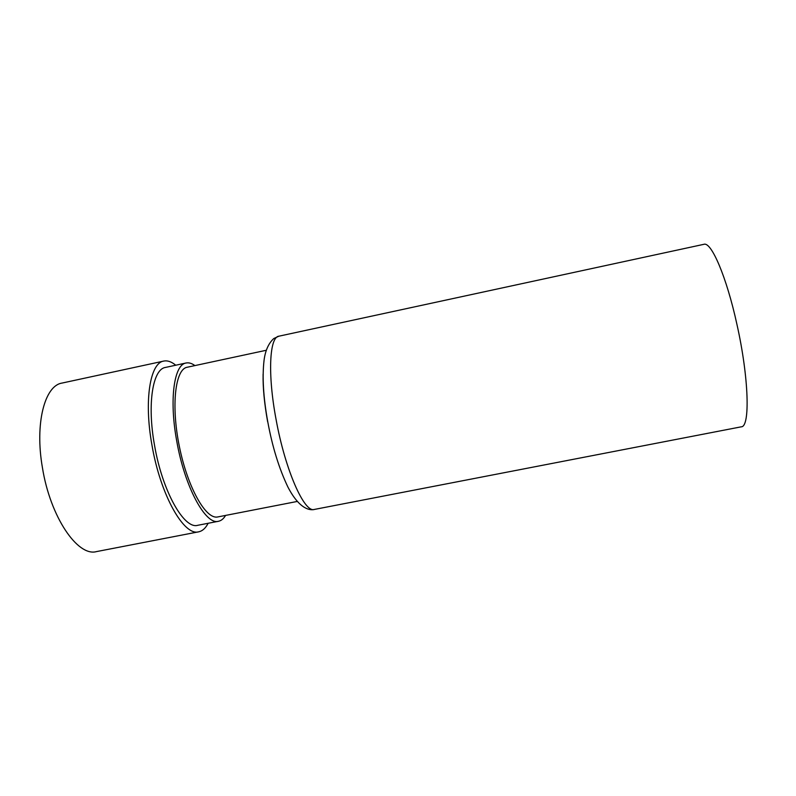 <?xml version="1.0" encoding="UTF-8"?>
<svg xmlns="http://www.w3.org/2000/svg" width="796" height="796" viewBox="0 0 796 796"><rect width="100%" height="100%" fill="white"/><g stroke="black" fill="none" stroke-linecap="round" stroke-linejoin="round"><path stroke-width="1.19" d="M267.645 421.78C264.352 403.522 262.839 387.662 263.098 374.21M217.915 516.912L217.726 516.942C206.035 519.788 187.747 487.928 179.399 446.655C170.901 405.403 175.269 369.085 187.159 367.255L266.272 350.27M225.596 515.41C223.616 518.743 221.258 520.693 218.502 521.271C205.706 525.41 184.582 486.903 176.652 440.576C169.05 399.184 174.165 364.449 186.085 362.996C188.841 362.439 191.786 363.304 194.911 365.593M218.502 521.271L197.746 525.3C184.174 529.589 162.314 491.341 154.504 445.133C146.981 403.841 152.812 369.055 165.419 367.444L186.085 362.996M208.134 523.28C205.617 528.176 202.482 531.012 198.731 531.808C184.105 536.464 160.414 495.182 151.946 445.054C143.797 400.308 150.175 362.787 163.757 361.076C167.518 360.329 171.518 361.712 175.757 365.225M198.731 531.808L96.495 551.598C77.779 557.001 50.267 517.111 42.417 467.6C34.656 423.422 44.765 385.602 61.979 383.085L163.757 361.076M703.903 244.312C711.246 241.367 726.619 276.859 736.997 324.668C748.966 378.03 750.22 427.104 741.285 426.815L314.35 509.44C304.48 513.211 285.257 470.327 276.083 419.512C267.486 374.11 269.506 336.967 278.859 336.201L703.903 244.312M314.35 509.44C310.689 510.415 299.813 510.186 287.814 486.844C278.998 468.327 272.312 446.616 267.755 421.731C263.307 397.164 262.093 376.578 264.103 359.941C265.386 350.409 268.61 343.275 273.784 338.539L278.859 336.201M297.236 501.45L217.815 516.932"/></g></svg>
